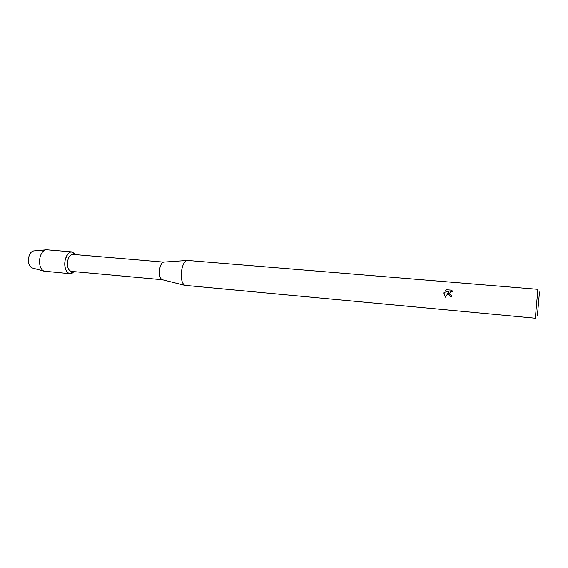 <?xml version="1.0" encoding="UTF-8"?>
<svg xmlns="http://www.w3.org/2000/svg" width="568" height="568" viewBox="0 0 568 568"><rect width="100%" height="100%" fill="white"/><g stroke="black" fill="none" stroke-linecap="round" stroke-linejoin="round"><path stroke-width="0.85" d="M33.455 250.957C31.126 251.581 29.529 253.789 28.663 257.581C27.981 262.842 29.082 266.278 31.964 267.883L32.497 268.032C29.266 266.775 27.981 263.296 28.663 257.581C29.65 253.413 31.425 251.191 34.002 250.907L46.718 249.792L71.767 251.872L75.303 254.613C71.177 249.821 67.791 251.745 65.128 260.378C66.399 254.854 68.614 252.014 71.767 251.872M162.469 279.754L71.312 271.369C68.224 270.347 67.003 266.903 67.649 261.024C68.636 256.722 70.354 254.514 72.81 254.4L163.634 262.096L187.561 260.442L537.868 289.332L535.326 318.215L184.799 285.335C181.788 283.325 180.738 278.334 181.639 270.354C182.726 264.567 184.508 261.273 186.986 260.478M162.462 279.754L162.086 279.662C159.821 278.206 159.012 274.678 159.658 269.062C160.446 264.993 161.766 262.664 163.634 262.096M451.638 295.474L450.893 295.268L451.645 295.459L451.517 296.823L450.289 296.489L448.358 293.571L448.734 292.009L445.475 297.178L443.913 293.187L444.091 292.392L449.153 291.221L444.978 290.859L446.498 289.744L451.645 290.184L452.81 291.668C450.956 291.214 449.927 291.888 449.742 293.691L450.893 295.261L449.884 294.21M537.364 315.879L539.465 291.995M451.645 290.184L446.498 289.744L444.992 290.866M452.966 291.753L451.652 290.198M448.734 292.016L448.621 294.764M449.153 291.221L444.098 292.399L444.304 295.601M73.805 271.603C69.374 277.631 63.133 269.85 65.128 260.378C64.29 267.933 65.86 272.363 69.843 273.684L73.805 271.603M69.843 273.684L43.878 271.135C40.335 269.133 38.993 264.809 39.838 258.177C40.917 253.399 42.891 250.623 45.752 249.842M162.086 279.662L184.799 285.335M31.964 267.883L43.878 271.135"/></g></svg>
